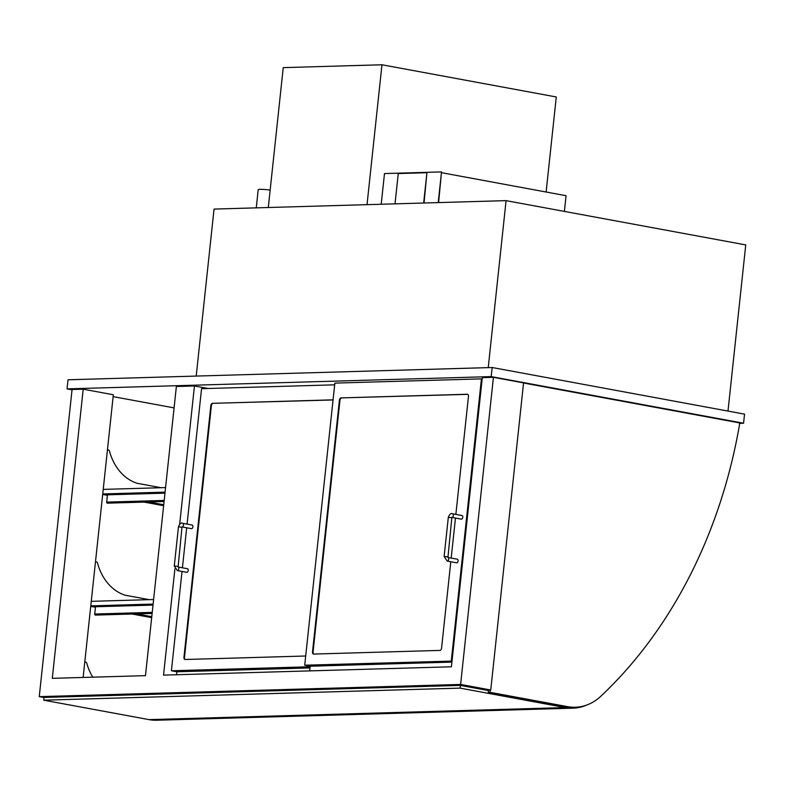 <?xml version="1.0" encoding="UTF-8"?>
<svg xmlns="http://www.w3.org/2000/svg" width="785" height="785" viewBox="0 0 785 785"><rect width="100%" height="100%" fill="white"/><g stroke="black" fill="none" stroke-linecap="round" stroke-linejoin="round"><path stroke-width="1.18" d="M739.401 423.35L743.572 423.233L744.543 414.137L492.166 367.508L68.02 379.783L67.049 388.879L72.043 389.802M492.166 367.508L491.184 376.604L67.049 388.879M743.572 423.233L491.184 376.604M727.989 411.075L745.75 244.91L506.08 200.636L488.231 367.615M506.08 200.636L214.05 209.085L196.201 376.074M95.466 562.031A1.845 1.462 -91.7 0 1 97.595 563.306A48.297 38.465 88.3 0 0 125.217 595.226L149.189 599.652M179.667 524.252L194.444 385.975L176.37 386.495L145.47 675.649L52.291 678.338L83.2 389.193L72.073 389.517L39.25 696.638L460.609 684.441L493.431 377.32L523.566 382.884L490.753 690.005L486.072 690.143M83.2 389.193L113.334 394.757L83.131 677.445M493.431 377.32L482.304 377.634L451.404 666.789L163.545 675.12L174.898 568.85M194.444 385.975L208.074 388.487M39.25 696.638L44.009 697.512M460.609 684.441L490.753 690.005M161.151 487.721L137.179 483.295A48.297 38.465 -91.7 0 1 109.557 451.375A1.845 1.462 88.3 0 0 107.427 450.099M148.62 501.968L163.731 504.755M103.178 489.86L102.786 493.5M165.076 492.146L102.737 493.951L107.457 494.825L164.968 493.157M146.452 502.027L163.682 505.206M102.688 494.442L107.408 495.315M144.087 502.096L163.633 505.707M102.737 493.951L107.457 494.825L106.681 502.106A0.922 0.736 88.3 0 0 107.437 503.156L164.075 501.517M103.227 489.398L165.566 487.593M91.217 601.781L90.775 605.883L153.114 604.077M90.825 605.421L95.495 606.756L153.006 605.088M91.266 601.33L153.605 599.524M90.775 605.883L95.495 606.756L94.72 614.027A0.922 0.736 88.3 0 0 95.476 615.087L152.113 613.448M487.995 690.084L488.515 690.182M92.728 677.17A48.297 38.465 -91.7 0 1 86.88 663.541A1.845 1.462 88.3 0 0 84.751 662.265M309.663 670.89L310.163 666.22L304.717 665.209L452.013 661.098M310.163 666.22L451.905 662.108M451.287 660.97L481.431 378.87L334.861 383.109L304.717 665.209M455.859 514.391L468.459 396.484A2.296 1.374 -79.5 0 0 467.487 394.256A2.296 1.374 -79.5 0 0 467.31 394.247L467.654 394.305M467.742 394.345L341.043 397.897L467.31 394.247M341.043 397.897A2.296 1.374 -79.5 0 0 339.414 400.213L339.954 400.321L313.068 651.933A2.296 1.374 -79.5 0 0 313.784 654.062M313.068 651.933L312.518 651.825L339.414 400.213M312.518 651.825A2.296 1.374 -79.5 0 0 313.49 654.052A2.296 1.374 -79.5 0 0 313.666 654.062L439.934 650.412A2.296 1.374 -79.5 0 0 441.572 648.096L450.796 561.746M455.467 518.061L451.189 558.076M481.431 378.87L482.157 378.998M176.546 674.747L176.861 671.783L171.415 670.773L310.104 666.759M176.861 671.783L309.977 667.927M334.675 384.827L201.559 388.683L187.085 524.115M186.693 527.785L182.424 567.79M182.032 571.46L171.415 670.773M305.699 656.005L185.103 659.498A2.296 1.374 -79.5 0 1 184.926 659.479A2.296 1.374 -79.5 0 1 183.955 657.261L210.841 405.649L211.381 405.747L184.495 657.359A2.296 1.374 -79.5 0 0 185.211 659.488M333.066 399.957L212.47 403.333A2.296 1.374 -79.5 0 0 210.841 405.649M212.47 403.333L333.075 399.84M462.757 517.295A1.845 1.099 100.5 0 1 461.305 519.14L452.052 517.433A1.845 1.099 100.5 0 0 453.318 515.559A1.845 1.099 100.5 0 0 452.533 513.783L461.982 515.519A1.845 1.099 100.5 0 1 462.757 517.295M447.941 557.468L457.312 559.205A1.845 1.099 100.5 0 1 458.087 560.981A1.845 1.099 100.5 0 1 456.644 562.825L447.205 561.079A1.845 1.099 -79.5 0 0 448.647 559.234A1.845 1.099 -79.5 0 0 447.941 557.478L451.866 517.393M192.904 526.823A1.845 1.099 100.5 0 1 191.452 528.658L182.198 526.951A1.845 1.099 100.5 0 0 183.454 525.077A1.845 1.099 100.5 0 0 182.679 523.301L192.119 525.047A1.845 1.099 100.5 0 1 192.904 526.823M178.009 566.976L187.458 568.723A1.845 1.099 100.5 0 1 188.233 570.499A1.845 1.099 100.5 0 1 186.781 572.343L177.341 570.597A1.845 1.099 -79.5 0 0 178.794 568.752A1.845 1.099 -79.5 0 0 178.087 566.996L182.012 526.921M490.193 690.025L489.948 692.301L567.663 706.657A56.579 45.049 88.3 0 0 575.277 707.246A56.579 45.049 88.3 0 0 601.016 696.079A470.107 374.347 88.3 0 0 739.558 424.41A1.384 1.099 88.3 0 0 738.626 422.732L523.556 383.001M489.948 692.301L488.28 692.35L488.525 690.074M575.277 707.246L573.609 707.295A56.579 45.049 -91.7 0 1 565.995 706.706L488.28 692.35M113.138 396.631L174.084 407.886M546.124 192.021L556.28 96.977L381.971 64.772L367.027 204.659M268.293 207.515L283.238 67.638L381.971 64.772M256.263 207.868L258.206 189.705A9.204 0.942 6.1 0 1 270.158 190.078M341.593 398.005A2.296 1.374 -79.5 0 0 339.954 400.321M213.02 403.431A2.296 1.374 -79.5 0 0 211.381 405.747M134.49 613.958L151.721 617.138M136.659 613.89L151.77 616.686M90.726 606.373L95.446 607.247M132.125 614.027L151.662 617.638M488.466 690.584L460.373 685.393L44.019 697.443L43.724 700.181L460.079 688.121L565.386 707.579A56.579 45.049 88.3 0 0 573.011 708.168A56.579 45.049 88.3 0 0 586.895 704.969M460.373 685.393L460.079 688.121M573.011 708.168L156.657 720.228A56.579 45.049 -91.7 0 1 149.032 719.629L43.724 700.181M564.395 211.41L566.073 195.7L441.788 172.739M438.599 202.589L441.504 171.915L384.493 173.563L381.206 204.247M438.226 202.599L441.504 171.915M424.037 203.011L426.912 172.71L398.26 173.544L395.022 203.845M423.664 203.021L426.912 172.71M106.681 502.106L164.193 500.438M94.72 614.027L152.231 612.369M184.495 657.359L183.955 657.261M452.533 513.783C451.061 512.87 449.658 514.047 448.313 517.335L451.974 517.727M448.313 517.335L444.133 556.457L447.793 556.85M182.679 523.301C181.207 522.388 179.804 523.575 178.46 526.853L182.12 527.245M178.46 526.853L174.28 565.985L177.93 566.368M567.663 706.657L565.995 706.706M565.386 707.579L149.032 719.629M95.476 561.893L96.015 561.874M107.437 449.962L107.977 449.952M84.76 662.128L85.3 662.108M444.133 556.457L447.205 561.079M174.28 565.985L177.341 570.597"/></g></svg>
